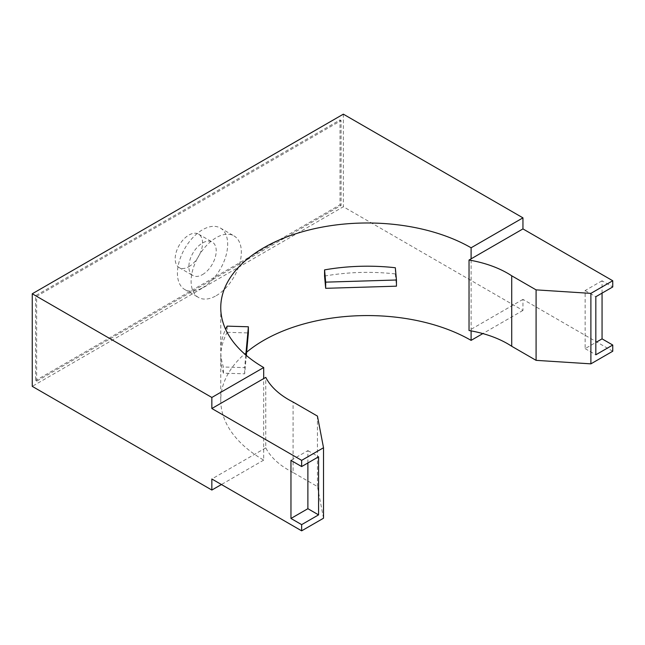 <?xml version="1.0" encoding="UTF-8"?>
<svg xmlns="http://www.w3.org/2000/svg" width="645" height="645" viewBox="0 0 645 645"><rect width="100%" height="100%" fill="white"/><g stroke="black" fill="none" stroke-linecap="round" stroke-linejoin="round"><path stroke-width="0.48" stroke-dasharray="3.23 2.42" d="M202.546 274.568A19.342 11.167 120 0 0 215.18 257.524A19.342 11.167 120 0 0 212.221 242.02A19.342 11.167 120 0 0 202.546 242.98A19.342 11.167 120 0 0 189.912 260.024A19.342 11.167 120 0 0 192.871 275.528A19.342 11.167 120 0 0 202.546 274.568M188.864 266.667A19.342 11.167 120 0 0 201.506 249.623A19.342 11.167 120 0 0 198.539 234.119A19.342 11.167 120 0 0 188.864 235.078A19.342 11.167 120 0 0 176.23 252.131A19.342 11.167 120 0 0 179.197 267.627A19.342 11.167 120 0 0 188.864 266.667M216.228 295.676A35.531 20.511 120 0 0 239.432 264.369A35.531 20.511 120 0 0 233.99 235.901A35.531 20.511 120 0 0 216.228 237.658A35.531 20.511 120 0 0 193.016 268.973A35.531 20.511 120 0 0 198.458 297.442A35.531 20.511 120 0 0 216.228 295.676M202.546 287.783A35.531 20.511 120 0 0 225.758 256.476A35.531 20.511 120 0 0 220.308 227.999A35.531 20.511 120 0 0 202.546 229.765A35.531 20.511 120 0 0 179.334 261.072A35.531 20.511 120 0 0 184.784 289.541A35.531 20.511 120 0 0 202.546 287.783M323.516 518.217L317.445 486.572L293.072 472.511L293.072 402.029M293.072 472.511A90.711 52.374 180 0 1 288.662 470.124A90.711 52.374 180 0 1 265.772 447.864L265.772 377.389M471.1 330.885L471.1 258.847M246.624 352.21A146.649 84.672 0 0 0 220.751 400.239A146.649 84.672 0 0 0 263.7 460.111L263.7 378.583M324.564 276.06A146.649 84.672 180 0 1 395.337 273.915L395.337 267.748M246.334 355.443L244.665 373.81L223.436 373.165A146.649 84.672 180 0 1 220.751 357.04A146.649 84.672 180 0 1 227.145 332.304L227.145 326.136M223.436 373.165L223.436 366.997A146.649 84.672 180 0 1 220.751 350.864A146.649 84.672 180 0 1 225.605 329.264M36.66 381.187L36.66 296.321L341.076 120.567L341.076 205.433L36.66 381.187L35.588 380.566L35.588 295.7L340.004 119.946L340.004 204.82L35.588 380.566M602.059 293.128L602.059 280.785L612.75 286.952M612.75 351.227L522.95 299.385L522.95 310.439L343.35 206.747L32.25 386.355M343.35 114.165L343.35 206.747M522.95 310.439L482.847 333.586M263.7 460.111L221.428 484.524M522.95 299.385L469.028 330.514M317.445 486.572L317.445 416.098M265.772 447.864L211.85 478.993M36.66 296.321L35.588 295.7M341.076 205.433L340.004 204.82M341.076 120.567L340.004 119.946M602.059 280.785L585.136 290.548L585.136 348.623L595.827 342.455M585.136 348.623L595.827 354.798M585.136 290.548L595.827 296.724M307.883 462.965L307.883 450.621L290.959 460.393M307.883 450.621L318.574 456.797M395.337 273.915L396.449 286.178M227.145 332.304L248.373 332.949M245.81 355L244.665 367.634L223.436 366.997M244.665 373.81L244.665 367.634M198.539 234.119L212.221 242.02M220.308 227.999L233.99 235.901M220.751 400.239L220.751 357.04M220.751 350.864L220.751 307.657M184.784 289.541L198.458 297.442M179.197 267.627L192.871 275.528"/><path stroke-width="0.97" d="M32.25 293.773L343.35 114.165L522.95 217.857L522.95 228.911L471.1 258.847L471.1 247.785A146.649 84.672 0 0 0 311.277 229.435A146.649 84.672 0 0 0 220.751 307.657A146.649 84.672 0 0 0 263.7 367.529L263.7 378.583L265.772 377.389A90.711 52.374 0 0 0 288.662 399.65A90.711 52.374 0 0 0 293.072 402.029L317.445 416.098L323.516 447.743L301.65 460.361L301.65 466.561L290.959 460.393L290.959 518.467L301.65 524.635L301.65 530.835L211.85 478.993L211.85 490.047L32.25 386.355L32.25 293.773L211.85 397.465L211.85 408.519L301.65 460.361M482.847 333.586L471.1 340.375L471.1 330.885M471.1 340.375A146.649 84.672 0 0 0 246.624 352.21M324.564 269.884A146.649 84.672 180 0 1 395.337 267.748L396.449 280.003L325.677 282.147L324.564 269.884L324.564 276.06L325.677 288.315L325.677 282.147M225.605 329.264A146.649 84.672 180 0 1 227.145 326.136L248.373 326.773L245.81 355M522.95 228.911L612.75 280.752L612.75 286.952L595.827 296.724L595.827 354.798L612.75 345.027L612.75 351.227L590.893 363.853L590.893 293.378L536.084 289.871L511.719 275.802A90.711 52.374 0 0 0 469.028 260.04L469.028 330.514A90.711 52.374 180 0 1 511.719 346.276L511.719 275.802M612.75 280.752L590.893 293.378M595.827 342.455L602.059 338.859L602.059 293.128M602.059 338.859L612.75 345.027M301.65 524.635L318.574 514.871L318.574 456.797L301.65 466.561M323.516 447.743L323.516 518.217L301.65 530.835M522.95 217.857L471.1 247.785M263.7 367.529L211.85 397.465M221.428 484.524L211.85 490.047M471.1 258.847L469.028 260.04M511.719 346.276L536.084 360.345L536.084 289.871M536.084 360.345L590.893 363.853M263.7 378.583L211.85 408.519M290.959 518.467L307.883 508.695L307.883 462.965M307.883 508.695L318.574 514.871M325.677 288.315L396.449 286.178L396.449 280.003M246.334 355.443L248.373 332.949L248.373 326.773"/></g></svg>
